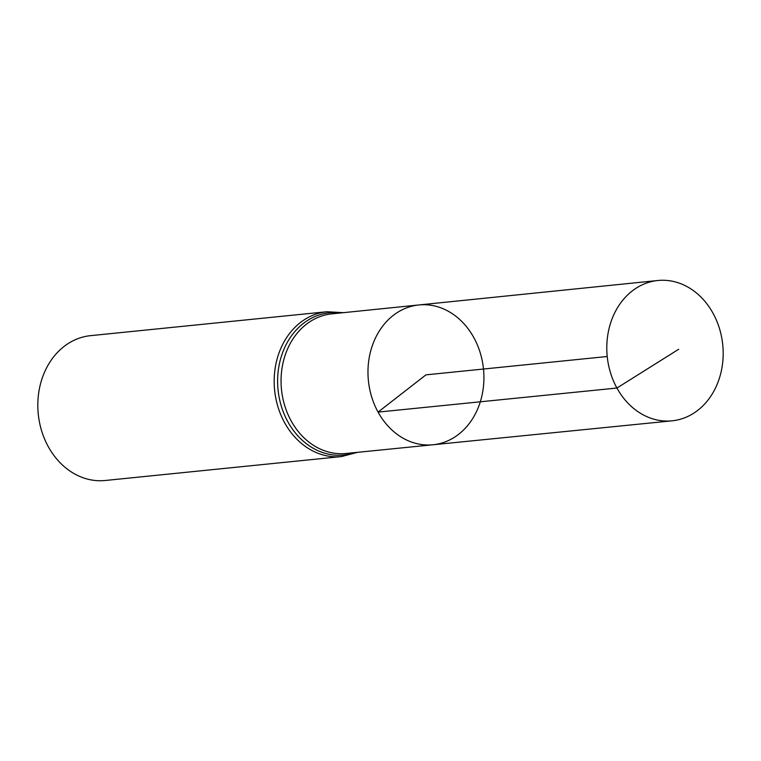 <?xml version="1.0" encoding="UTF-8"?>
<svg xmlns="http://www.w3.org/2000/svg" width="761" height="761" viewBox="0 0 761 761"><rect width="100%" height="100%" fill="white"/><g stroke="black" fill="none" stroke-linecap="round" stroke-linejoin="round"><path stroke-width="1.14" d="M432.98 444.766L345.97 453.489A70.174 57.76 84.2 0 1 291.13 420.862A70.174 57.76 84.2 0 1 331.834 313.855L418.826 304.961A70.259 57.836 84.2 0 0 378.065 412.101A70.259 57.836 84.2 0 0 432.98 444.766A70.259 57.836 84.2 0 0 483.492 369.028A70.259 57.836 84.2 0 0 418.826 304.961A70.259 57.836 84.2 0 0 378.065 412.101A70.259 57.836 84.2 0 0 432.98 444.766L672.039 420.823A70.516 58.045 84.2 0 0 713.047 313.285A70.516 58.045 84.2 0 0 657.827 280.505A70.516 58.045 84.2 0 0 616.924 388.034A70.516 58.045 84.2 0 0 672.039 420.823M343.354 312.676L326.907 311.725L90.549 335.658A72.79 59.919 84.2 0 0 48.276 446.659A72.79 59.919 84.2 0 0 105.218 480.495L341.575 456.562L357.499 452.329M607.23 356.5L425.951 374.859L378.065 412.101L616.924 388.034L678.66 349.27M326.907 311.725A72.79 59.919 84.2 0 0 284.633 422.726A72.79 59.919 84.2 0 0 341.575 456.562M340.643 312.961A71.477 58.835 84.2 0 0 285.423 346.027A71.477 58.835 84.2 0 0 287.877 421.794A71.477 58.835 84.2 0 0 354.788 452.605M418.826 304.961L657.827 280.505"/></g></svg>
